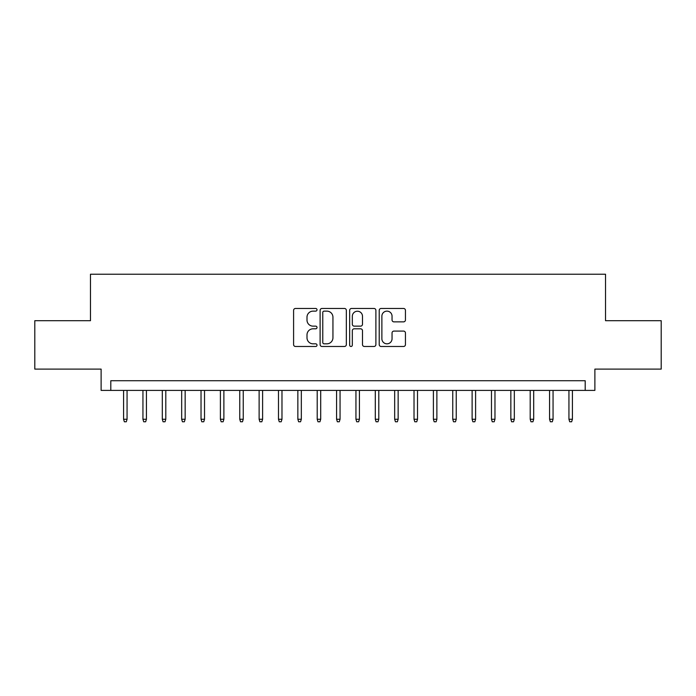 <?xml version="1.0" encoding="UTF-8"?>
<svg xmlns="http://www.w3.org/2000/svg" width="696" height="696" viewBox="0 0 696 696"><rect width="100%" height="100%" fill="white"/><g stroke="black" fill="none" stroke-linecap="round" stroke-linejoin="round"><path stroke-width="1.04" d="M317.019 309.798A1.331 1.331 0 0 0 315.688 308.467L295.495 308.467A1.897 1.897 0 0 0 293.59 310.373L293.59 344.581A1.897 1.897 0 0 0 295.495 346.478L315.688 346.478A1.331 1.331 0 0 0 317.019 345.155A1.331 1.331 0 0 0 315.688 343.824L313.078 343.824A6.081 6.081 0 0 1 306.997 337.743L306.997 334.889A6.081 6.081 0 0 1 313.078 328.808L315.688 328.808A1.331 1.331 0 0 0 317.019 327.477A1.331 1.331 0 0 0 315.688 326.146L313.078 326.146A6.081 6.081 0 0 1 306.997 320.064L306.997 317.211A6.081 6.081 0 0 1 313.078 311.129L315.688 311.129A1.331 1.331 0 0 0 317.019 309.798M403.55 321.865A1.897 1.897 0 0 0 405.446 319.969L405.446 310.373A1.897 1.897 0 0 0 403.55 308.467L381.121 308.467A1.897 1.897 0 0 0 379.216 310.373L379.216 344.581A1.897 1.897 0 0 0 381.121 346.478L403.55 346.478A1.897 1.897 0 0 0 405.446 344.581L405.446 332.984A1.897 1.897 0 0 0 403.55 331.087L393.945 331.087A1.897 1.897 0 0 0 392.048 332.984L392.048 338.735A5.081 5.081 0 0 1 386.959 343.824A5.081 5.081 0 0 1 381.878 338.735L381.878 316.21A5.081 5.081 0 0 1 386.959 311.129A5.081 5.081 0 0 1 392.048 316.21L392.048 319.969A1.897 1.897 0 0 0 393.945 321.865L403.55 321.865M585.197 390.404L594.88 390.404L594.88 369.106L661.2 369.106L661.2 320.699L605.529 320.699L605.529 274.224L90.471 274.224L90.471 320.699L34.8 320.699L34.8 369.106L101.12 369.106L101.12 390.404L585.197 390.404L585.197 380.721L110.803 380.721L110.803 390.404M346.338 310.373A1.897 1.897 0 0 0 344.433 308.467L322.013 308.467A1.897 1.897 0 0 0 320.108 310.373L320.108 344.581A1.897 1.897 0 0 0 322.013 346.478L344.433 346.478A1.897 1.897 0 0 0 346.338 344.581L346.338 310.373M351.567 308.467L373.987 308.467A1.897 1.897 0 0 1 375.892 310.373L375.892 344.581A1.897 1.897 0 0 1 373.987 346.478L364.391 346.478A1.897 1.897 0 0 1 362.494 344.581L362.494 330.704A1.897 1.897 0 0 0 360.589 328.808L354.22 328.808A1.897 1.897 0 0 0 352.324 330.704L352.324 345.155A1.331 1.331 0 0 1 350.993 346.478A1.331 1.331 0 0 1 349.662 345.155L349.662 310.373A1.897 1.897 0 0 1 351.567 308.467M324.101 311.129A1.331 1.331 0 0 0 322.77 312.46L322.77 342.493A1.331 1.331 0 0 0 324.101 343.824L326.859 343.824A6.081 6.081 0 0 0 332.94 337.743L332.94 317.211A6.081 6.081 0 0 0 326.859 311.129L324.101 311.129M362.494 316.306A5.081 5.081 0 0 0 357.405 311.225A5.081 5.081 0 0 0 352.324 316.306L352.324 324.24A1.897 1.897 0 0 0 354.22 326.146L360.589 326.146A1.897 1.897 0 0 0 362.494 324.24L362.494 316.306M127.064 419.253L126.289 421.776L124.358 421.776L123.584 419.253L127.064 419.253L127.064 390.404M123.584 419.253L123.584 390.404M146.43 419.253L145.655 421.776L143.715 421.776L142.941 419.253L146.43 419.253L146.43 390.404M142.941 419.253L142.941 390.404M165.796 419.253L165.022 421.776L163.081 421.776L162.307 419.253L165.796 419.253L165.796 390.404M162.307 419.253L162.307 390.404M185.153 419.253L184.379 421.776L182.448 421.776L181.673 419.253L185.153 419.253L185.153 390.404M181.673 419.253L181.673 390.404M204.52 419.253L203.745 421.776L201.805 421.776L201.031 419.253L204.52 419.253L204.52 390.404M201.031 419.253L201.031 390.404M223.886 419.253L223.111 421.776L221.171 421.776L220.397 419.253L223.886 419.253L223.886 390.404M220.397 419.253L220.397 390.404M243.243 419.253L242.469 421.776L240.538 421.776L239.763 419.253L243.243 419.253L243.243 390.404M239.763 419.253L239.763 390.404M262.61 419.253L261.835 421.776L259.895 421.776L259.121 419.253L262.61 419.253L262.61 390.404M259.121 419.253L259.121 390.404M281.976 419.253L281.193 421.776L279.261 421.776L278.487 419.253L281.976 419.253L281.976 390.404M278.487 419.253L278.487 390.404M301.333 419.253L300.559 421.776L298.627 421.776L297.853 419.253L301.333 419.253L301.333 390.404M297.853 419.253L297.853 390.404M320.699 419.253L319.925 421.776L317.985 421.776L317.211 419.253L320.699 419.253L320.699 390.404M317.211 419.253L317.211 390.404M340.057 419.253L339.283 421.776L337.351 421.776L336.577 419.253L340.057 419.253L340.057 390.404M336.577 419.253L336.577 390.404M359.423 419.253L358.649 421.776L356.717 421.776L355.943 419.253L359.423 419.253L359.423 390.404M355.943 419.253L355.943 390.404M378.789 419.253L378.015 421.776L376.075 421.776L375.301 419.253L378.789 419.253L378.789 390.404M375.301 419.253L375.301 390.404M398.147 419.253L397.373 421.776L395.441 421.776L394.667 419.253L398.147 419.253L398.147 390.404M394.667 419.253L394.667 390.404M417.513 419.253L416.739 421.776L414.807 421.776L414.024 419.253L417.513 419.253L417.513 390.404M414.024 419.253L414.024 390.404M436.879 419.253L436.105 421.776L434.165 421.776L433.39 419.253L436.879 419.253L436.879 390.404M433.39 419.253L433.39 390.404M456.237 419.253L455.462 421.776L453.531 421.776L452.757 419.253L456.237 419.253L456.237 390.404M452.757 419.253L452.757 390.404M475.603 419.253L474.829 421.776L472.888 421.776L472.114 419.253L475.603 419.253L475.603 390.404M472.114 419.253L472.114 390.404M494.969 419.253L494.195 421.776L492.255 421.776L491.48 419.253L494.969 419.253L494.969 390.404M491.48 419.253L491.48 390.404M514.327 419.253L513.552 421.776L511.621 421.776L510.847 419.253L514.327 419.253L514.327 390.404M510.847 419.253L510.847 390.404M533.693 419.253L532.918 421.776L530.978 421.776L530.204 419.253L533.693 419.253L533.693 390.404M530.204 419.253L530.204 390.404M553.059 419.253L552.285 421.776L550.345 421.776L549.57 419.253L553.059 419.253L553.059 390.404M549.57 419.253L549.57 390.404M572.417 419.253L571.642 421.776L569.711 421.776L568.937 419.253L572.417 419.253L572.417 390.404M568.937 419.253L568.937 390.404"/></g></svg>
